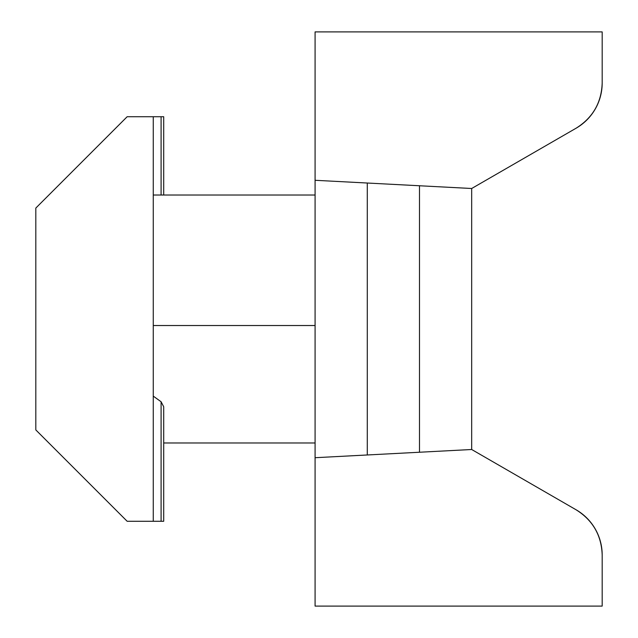 <?xml version="1.0" encoding="UTF-8"?>
<svg xmlns="http://www.w3.org/2000/svg" width="638" height="638" viewBox="0 0 638 638"><rect width="100%" height="100%" fill="white"/><g stroke="black" fill="none" stroke-linecap="round" stroke-linejoin="round"><path stroke-width="0.96" d="M153.264 195.029L315.084 195.029M163.703 442.971L315.084 442.971M153.264 521.278L153.264 116.722L127.161 116.722L35.816 208.076L35.816 429.924L127.161 521.278L163.703 521.278L163.703 406.757L161.095 401.757L153.264 396.118M602.184 606.1L602.184 554.98A52.196 52.196 0 0 0 576.082 509.778L471.681 449.503L576.082 509.778C592.782 520.225 601.482 535.298 602.184 554.98L602.184 606.1L315.084 606.1L315.084 457.709L471.681 449.503L471.681 188.497L576.082 128.222A52.196 52.196 0 0 0 602.184 83.02L602.184 31.9L315.084 31.9L315.084 457.709M367.289 183.026L367.289 454.974M315.084 180.291L471.681 188.497M419.485 452.238L419.485 185.762M163.703 195.029L163.703 116.722L153.264 116.722M576.082 128.222C592.782 117.775 601.482 102.702 602.184 83.02M153.264 325.524L315.084 325.524M161.095 521.278L161.095 401.757M161.095 195.029L161.095 116.722"/></g></svg>
